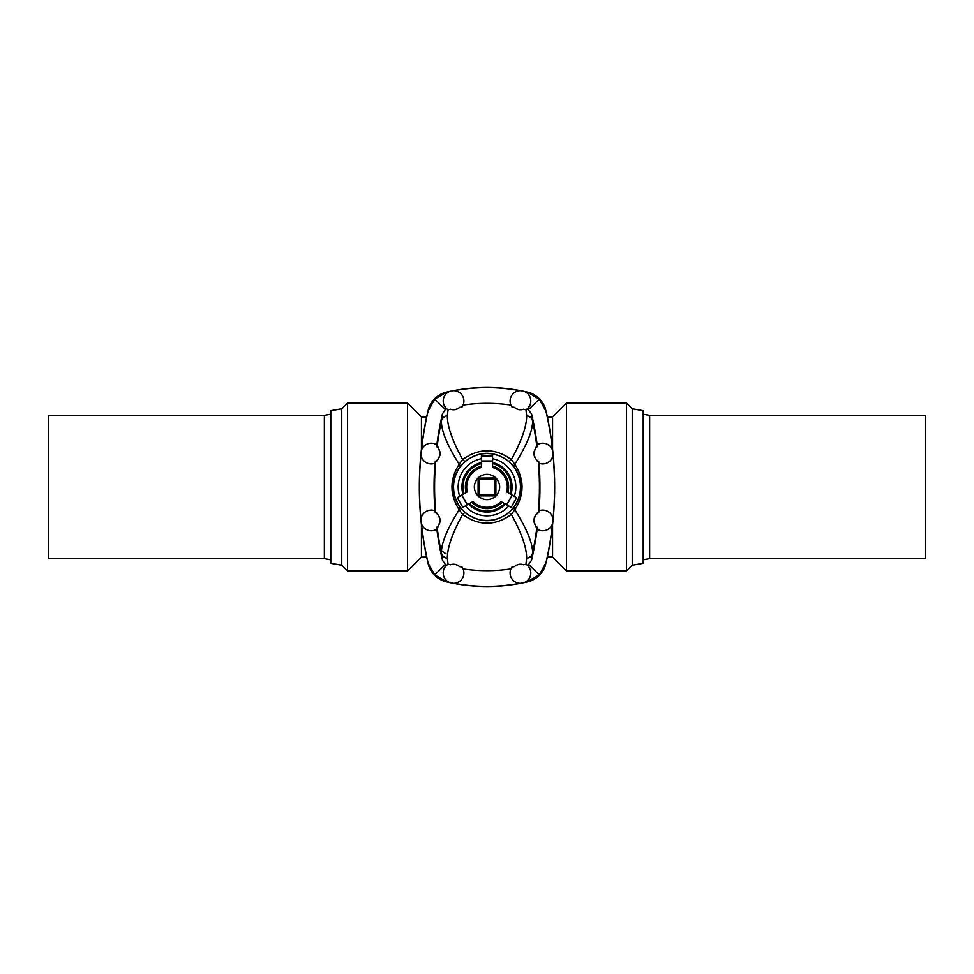<?xml version="1.0" encoding="UTF-8"?>
<svg xmlns="http://www.w3.org/2000/svg" width="974" height="974" viewBox="0 0 974 974"><rect width="100%" height="100%" fill="white"/><g stroke="black" fill="none" stroke-linecap="round" stroke-linejoin="round"><path stroke-width="1.46" d="M428 563.106L427.963 562.96A338.38 338.38 0 0 1 427.951 562.911L434.745 574.891L447.09 582.026A179.143 179.143 0 0 1 447.029 582.002L446.883 581.977M428 410.894L427.963 411.04A338.38 338.38 0 0 0 427.951 411.089L428.049 411.211A338.246 338.246 0 0 0 421.45 450.28M524.864 582.342A179.009 179.009 0 0 0 526.788 581.916L526.91 582.026A179.143 179.143 0 0 0 526.971 582.002L527.117 581.977M546 410.894L546.037 411.04A338.38 338.38 0 0 1 546.049 411.089A338.38 338.38 0 0 1 546.049 562.911A338.38 338.38 0 0 1 546.037 562.96L546 563.106M446.628 408.617L445.374 409.457L434.745 399.109L447.09 391.974A179.143 179.143 0 0 0 447.029 391.998L446.883 392.023M508.745 461.286C494.22 450.67 479.732 450.67 465.255 461.286L459.984 466.863C451.023 480.292 451.023 493.721 459.984 507.137L465.255 512.714C479.732 523.33 494.22 523.33 508.745 512.714L514.016 507.137C522.977 493.721 522.977 480.292 514.016 466.863L508.745 461.286A4.773 0.986 130.5 0 0 511.387 459.558C521.674 440.723 526.751 426.088 526.654 415.654L525.948 409.774A10.349 10.349 0 0 0 524.268 391.402A179.143 179.143 0 0 1 526.91 391.974L530.367 392.912C537.429 395.748 542.36 400.691 545.16 407.753L545.951 411.211L539.255 399.109L526.91 391.974A179.143 179.143 0 0 1 526.971 391.998L527.117 392.023M341.752 565.249L341.752 408.751L330.795 410.687L330.795 563.313L341.752 565.249L347.499 570.995L407.509 570.995L407.509 403.005L347.499 403.005L347.499 570.995M407.509 403.005L421.438 416.933L421.438 449.221M421.438 524.779L421.438 557.067L407.509 570.995M324.366 415.338L48.7 415.338L48.7 558.662L324.366 558.662L324.366 415.338L330.795 414.206M446.08 553.877L440.845 550.31M632.248 408.751L632.248 565.249L643.205 563.313L643.205 410.687L632.248 408.751L626.501 403.005L566.491 403.005L566.491 570.995L626.501 570.995L626.501 403.005M566.491 570.995L552.562 557.067L552.562 524.779M552.562 449.221L552.562 416.933L566.491 403.005M643.205 414.206L649.634 415.338L649.634 558.662L643.205 559.794M649.634 415.338L925.3 415.338L925.3 558.662L649.634 558.662M527.372 408.617L531.561 413.877L532.608 421.012C532.656 430.971 526.715 445.386 514.808 464.233L511.387 459.558C495.109 447.906 478.843 447.906 462.613 459.558C452.326 440.723 447.249 426.088 447.346 415.654L448.052 409.774A10.349 10.349 0 0 1 449.732 391.402A179.143 179.143 0 0 0 447.09 391.974L443.633 392.912C436.571 395.748 431.64 400.691 428.84 407.753L427.951 411.089A338.38 338.38 0 0 0 427.951 562.911L428.84 566.247C431.64 573.309 436.571 578.252 443.633 581.088L447.09 582.026A179.143 179.143 0 0 0 449.732 582.598A179.143 179.143 0 0 0 520.64 583.341A10.349 10.349 0 0 1 511.971 567.051A161.599 161.599 0 0 0 514.406 566.649C517.133 564.409 520.177 563.788 523.537 564.798A8.754 8.754 0 0 0 514.406 566.649M510.948 494.39A25.056 25.056 0 0 0 492.576 462.565M492.576 461.116L481.424 461.116L481.424 467.471A20.308 20.308 0 0 0 467.301 491.931L461.798 495.121L467.374 504.763L472.877 501.586A20.308 20.308 0 0 0 501.123 501.586L506.626 504.763L512.202 495.121L506.699 491.931A20.308 20.308 0 0 0 492.576 467.471L492.576 455.893L481.424 455.893L481.424 460.982L492.576 460.982M481.424 462.565A25.056 25.056 0 0 0 463.052 494.39M471.696 502.267A21.623 21.623 0 0 0 502.304 502.267L504.435 503.497A24.009 24.009 0 0 1 469.565 503.497M463.076 568.926A163.303 163.303 0 0 0 510.924 568.926M446.628 565.383L445.374 564.543L434.745 574.891M447.212 581.916A179.009 179.009 0 0 0 449.136 582.342M454.006 583.329A179.009 179.009 0 0 0 519.994 583.329M527.372 565.383L528.626 564.543L539.255 574.891L526.788 581.916M508.745 512.714A4.773 0.986 -130.5 0 1 511.387 514.442C521.674 533.277 526.751 547.912 526.654 558.346L525.948 564.226A10.349 10.349 0 0 1 524.268 582.598A179.143 179.143 0 0 0 526.91 582.026L530.367 581.088C537.429 578.252 542.36 573.309 545.16 566.247L545.951 562.789L539.255 574.891M420.987 454.785A338.246 338.246 0 0 0 420.987 519.215M421.45 523.72A338.246 338.246 0 0 0 428.049 562.789M434.94 510.766A323.636 323.636 0 0 1 434.94 463.234M445.374 409.457L442.44 413.877A323.636 323.636 0 0 0 436.827 444.826M428.049 411.211L434.745 399.109M445.374 564.543L442.44 560.123A323.636 323.636 0 0 1 436.827 529.174M435.159 510.851A10.349 10.349 0 0 0 420.926 519.921A338.38 338.38 0 0 0 421.255 523.038A10.349 10.349 0 0 0 437.022 529.04A323.429 323.429 0 0 1 436.79 527.238L437.082 527.117C437.789 528.212 438.848 525.68 440.26 519.544C437.643 513.773 436.096 511.496 435.609 512.714L435.293 512.665A323.429 323.429 0 0 1 435.159 510.851M442.44 560.123L441.392 552.989C441.344 543.029 447.285 528.614 459.192 509.767C449.562 494.597 449.562 479.427 459.192 464.233C447.285 445.386 441.344 430.971 441.392 421.012L442.44 413.877M528.626 564.543L531.561 560.123L532.608 552.989C532.656 543.029 526.715 528.614 514.808 509.767L511.387 514.442C495.109 526.094 478.843 526.094 462.613 514.442C452.326 533.277 447.249 547.912 447.346 558.346L448.052 564.226A10.349 10.349 0 0 0 449.732 582.598M447.346 558.346A7.962 7.098 171.1 0 1 441.392 552.989A323.124 323.124 0 0 1 437.082 527.117M453.36 583.341A10.349 10.349 0 0 0 462.029 567.051A161.599 161.599 0 0 1 459.594 566.649C456.867 564.409 453.823 563.788 450.463 564.798A8.754 8.754 0 0 1 459.594 566.649M448.15 564.25A161.599 161.599 0 0 0 450.463 564.798M525.85 564.25A161.599 161.599 0 0 1 523.537 564.798M435.609 461.286L435.293 461.335A323.429 323.429 0 0 0 435.159 463.149A10.349 10.349 0 0 1 420.926 454.079A338.38 338.38 0 0 1 421.255 450.962A10.349 10.349 0 0 1 437.022 444.96A323.429 323.429 0 0 0 436.79 446.762L437.082 446.883C437.789 445.788 438.848 448.32 440.26 454.456C437.643 460.227 436.096 462.504 435.609 461.286A323.124 323.124 0 0 0 435.609 512.714M436.79 527.238A8.754 8.754 0 0 0 435.293 512.665M465.255 512.714A4.773 0.986 -49.5 0 0 462.613 514.442L459.192 509.767A4.773 1.96 -37.4 0 0 459.984 507.137M460.191 506.991A33.445 33.445 0 0 0 520.445 487A33.445 33.445 0 0 0 481.521 454.018A33.445 33.445 0 0 0 460.191 506.991M468.628 504.045A25.056 25.056 0 0 0 505.372 504.045M462.845 507.381L457.281 497.726L461.688 495.182L467.252 504.836L462.845 507.381L465.28 505.981A28.843 28.843 0 0 0 508.72 505.981M516.719 497.726L511.155 507.381L506.748 504.836L512.312 495.182L516.719 497.726M459.984 466.863A4.773 1.96 37.4 0 0 459.192 464.233L462.613 459.558A4.773 0.986 49.5 0 0 465.255 461.286M545.951 411.211A338.246 338.246 0 0 1 552.55 450.28M553.013 454.785A338.246 338.246 0 0 1 553.013 519.215M552.55 523.72A338.246 338.246 0 0 1 545.951 562.789M539.06 510.766A323.636 323.636 0 0 0 539.06 463.234M531.561 560.123A323.636 323.636 0 0 0 537.173 529.174M528.626 409.457L539.255 399.109M531.561 413.877A323.636 323.636 0 0 1 537.173 444.826M538.841 510.851A10.349 10.349 0 0 1 553.074 519.921A338.38 338.38 0 0 1 552.745 523.038A10.349 10.349 0 0 1 536.978 529.04A323.429 323.429 0 0 0 537.21 527.238L536.918 527.117C536.211 528.212 535.152 525.68 533.74 519.544C536.357 513.773 537.904 511.496 538.391 512.714L538.707 512.665A323.429 323.429 0 0 0 538.841 510.851M526.654 558.346A7.962 7.098 8.9 0 0 532.608 552.989A323.124 323.124 0 0 0 536.918 527.117M524.268 582.598A179.143 179.143 0 0 1 520.64 583.341M538.391 461.286C537.904 462.504 536.357 460.227 533.74 454.456C535.152 448.32 536.211 445.788 536.918 446.883L537.21 446.762A323.429 323.429 0 0 0 536.978 444.96A10.349 10.349 0 0 1 552.745 450.962A338.38 338.38 0 0 1 553.074 454.079A10.349 10.349 0 0 1 538.841 463.149A323.429 323.429 0 0 0 538.707 461.335L538.391 461.286A323.124 323.124 0 0 1 538.391 512.714M537.21 527.238A8.754 8.754 0 0 1 538.707 512.665M514.016 507.137A4.773 1.96 -142.6 0 0 514.808 509.767C524.438 494.597 524.438 479.427 514.808 464.233A4.773 1.96 142.6 0 0 514.016 466.863M463.076 405.074A163.303 163.303 0 0 1 510.924 405.074M447.212 392.084A179.009 179.009 0 0 1 449.136 391.658M454.006 390.671A179.009 179.009 0 0 1 519.994 390.671M524.864 391.658A179.009 179.009 0 0 1 526.788 392.084M449.732 391.402A179.143 179.143 0 0 1 520.64 390.659A10.349 10.349 0 0 0 511.971 406.949A161.599 161.599 0 0 1 514.406 407.351C517.133 409.591 520.177 410.212 523.537 409.202A8.754 8.754 0 0 1 514.406 407.351M447.346 415.654A7.962 7.098 -171.1 0 0 441.392 421.012A323.124 323.124 0 0 0 437.082 446.883M453.36 390.659A10.349 10.349 0 0 1 462.029 406.949A161.599 161.599 0 0 0 459.594 407.351C456.867 409.591 453.823 410.212 450.463 409.202A8.754 8.754 0 0 0 459.594 407.351M448.15 409.75A161.599 161.599 0 0 1 450.463 409.202M525.85 409.75A161.599 161.599 0 0 0 523.537 409.202M436.79 446.762A8.754 8.754 0 0 1 435.293 461.335M526.654 415.654A7.962 7.098 -8.9 0 1 532.608 421.012A323.124 323.124 0 0 1 536.918 446.883M524.268 391.402A179.143 179.143 0 0 0 520.64 390.659M537.21 446.762A8.754 8.754 0 0 0 538.707 461.335M496.01 477.991C500.867 483.993 500.867 490.007 496.01 496.01C490.007 500.867 483.993 500.867 477.991 496.01C473.133 490.007 473.133 483.993 477.991 477.991C483.993 473.133 490.007 473.133 496.01 477.991L478.112 478.112L478.112 495.888L495.888 495.888L495.888 478.112L494.561 479.439L479.439 479.439L479.439 494.561L494.561 494.561L494.561 479.439M496.01 496.01L494.561 494.561M477.991 496.01L479.439 494.561M477.991 477.991L479.439 479.439M507.88 492.613A21.623 21.623 0 0 0 492.576 466.108M510.011 493.842A24.009 24.009 0 0 0 492.576 463.648M514.296 496.326A28.843 28.843 0 0 0 492.576 458.705M481.424 458.705A28.843 28.843 0 0 0 459.704 496.326M481.424 463.648A24.009 24.009 0 0 0 463.989 493.842M481.424 466.108A21.623 21.623 0 0 0 466.12 492.613M341.752 408.751L347.499 403.005M421.438 557.067L426.661 557.067M421.438 416.933L426.661 416.933M324.366 558.662L330.795 559.794M632.248 565.249L626.501 570.995M552.562 416.933L547.339 416.933M552.562 557.067L547.339 557.067"/></g></svg>
